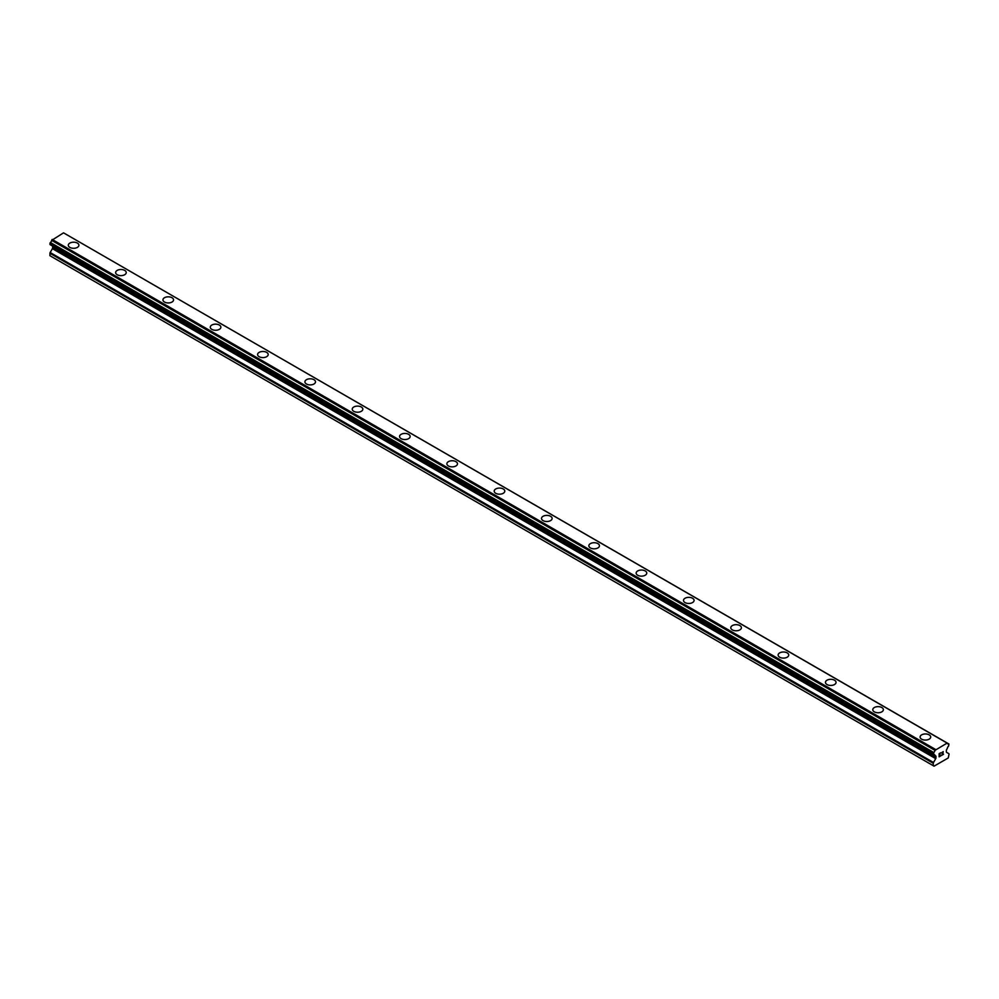 <?xml version="1.0" encoding="UTF-8"?>
<svg xmlns="http://www.w3.org/2000/svg" width="999" height="999" viewBox="0 0 999 999"><rect width="100%" height="100%" fill="white"/><g stroke="black" fill="none" stroke-linecap="round" stroke-linejoin="round"><path stroke-width="1.5" d="M68.307 245.242A5.295 3.059 180 0 1 71.578 242.42A5.295 3.059 180 0 1 77.36 243.082A5.295 3.059 180 0 1 78.909 245.242A5.295 3.059 180 0 1 75.637 248.064A5.295 3.059 180 0 1 69.868 247.402A5.295 3.059 180 0 1 68.307 245.242A5.295 3.059 180 0 1 71.591 242.42A5.295 3.059 180 0 1 77.36 243.094A5.295 3.059 180 0 1 78.909 245.242M115.634 272.565A5.295 3.059 180 0 1 118.906 269.742A5.295 3.059 180 0 1 124.675 270.404A5.295 3.059 180 0 1 126.224 272.565A5.295 3.059 180 0 1 122.964 275.387A5.295 3.059 180 0 1 117.183 274.725A5.295 3.059 180 0 1 115.634 272.565A5.295 3.059 180 0 1 118.906 269.742A5.295 3.059 180 0 1 124.675 270.404A5.295 3.059 180 0 1 126.224 272.565M162.949 299.887A5.295 3.059 180 0 1 166.221 297.053A5.295 3.059 180 0 1 172.003 297.727A5.295 3.059 180 0 1 173.551 299.887A5.295 3.059 180 0 1 170.28 302.709A5.295 3.059 180 0 1 164.51 302.048A5.295 3.059 180 0 1 162.949 299.887A5.295 3.059 180 0 1 166.234 297.065A5.295 3.059 180 0 1 172.003 297.727A5.295 3.059 180 0 1 173.551 299.887M210.277 327.21A5.295 3.059 180 0 1 213.549 324.375A5.295 3.059 180 0 1 219.318 325.037A5.295 3.059 180 0 1 220.866 327.21A5.295 3.059 180 0 1 217.607 330.032A5.295 3.059 180 0 1 211.825 329.37A5.295 3.059 180 0 1 210.277 327.21A5.295 3.059 180 0 1 213.549 324.388A5.295 3.059 180 0 1 219.318 325.05A5.295 3.059 180 0 1 220.866 327.21M266.646 352.372A5.295 3.059 180 0 1 268.194 354.533A5.295 3.059 180 0 1 264.922 357.355A5.295 3.059 180 0 1 259.153 356.693A5.295 3.059 180 0 1 257.592 354.52A5.295 3.059 180 0 1 260.876 351.71A5.295 3.059 180 0 1 266.646 352.372M257.592 354.52A5.295 3.059 180 0 1 260.864 351.698A5.295 3.059 180 0 1 266.646 352.36A5.295 3.059 180 0 1 268.194 354.52M304.92 381.843A5.295 3.059 180 0 1 308.192 379.021A5.295 3.059 180 0 1 313.961 379.682A5.295 3.059 180 0 1 315.509 381.855A5.295 3.059 180 0 1 312.237 384.677A5.295 3.059 180 0 1 306.468 384.003A5.295 3.059 180 0 1 304.92 381.843A5.295 3.059 180 0 1 308.192 379.033A5.295 3.059 180 0 1 313.961 379.695A5.295 3.059 180 0 1 315.509 381.843M352.235 409.165A5.295 3.059 180 0 1 355.507 406.343A5.295 3.059 180 0 1 361.288 407.005A5.295 3.059 180 0 1 362.837 409.165A5.295 3.059 180 0 1 359.565 411.988A5.295 3.059 180 0 1 353.796 411.326A5.295 3.059 180 0 1 352.235 409.165A5.295 3.059 180 0 1 355.519 406.343A5.295 3.059 180 0 1 361.288 407.018A5.295 3.059 180 0 1 362.837 409.165M399.563 436.488A5.295 3.059 180 0 1 402.834 433.666A5.295 3.059 180 0 1 408.603 434.328A5.295 3.059 180 0 1 410.152 436.488A5.295 3.059 180 0 1 406.88 439.31A5.295 3.059 180 0 1 401.111 438.648A5.295 3.059 180 0 1 399.563 436.488A5.295 3.059 180 0 1 402.834 433.666A5.295 3.059 180 0 1 408.603 434.328A5.295 3.059 180 0 1 410.152 436.488M446.878 463.811A5.295 3.059 180 0 1 450.149 460.976A5.295 3.059 180 0 1 455.931 461.65A5.295 3.059 180 0 1 457.48 463.811A5.295 3.059 180 0 1 454.208 466.633A5.295 3.059 180 0 1 448.439 465.971A5.295 3.059 180 0 1 446.878 463.811A5.295 3.059 180 0 1 450.149 460.989A5.295 3.059 180 0 1 455.931 461.65A5.295 3.059 180 0 1 457.48 463.811M494.205 491.133A5.295 3.059 180 0 1 497.477 488.299A5.295 3.059 180 0 1 503.246 488.961A5.295 3.059 180 0 1 504.795 491.133A5.295 3.059 180 0 1 501.523 493.956A5.295 3.059 180 0 1 495.754 493.294A5.295 3.059 180 0 1 494.205 491.133A5.295 3.059 180 0 1 497.477 488.311A5.295 3.059 180 0 1 503.246 488.973A5.295 3.059 180 0 1 504.795 491.133M541.52 518.456A5.295 3.059 180 0 1 544.792 515.634A5.295 3.059 180 0 1 550.561 516.296A5.295 3.059 180 0 1 552.122 518.456M550.561 516.283A5.295 3.059 180 0 1 552.122 518.444A5.295 3.059 180 0 1 548.851 521.278A5.295 3.059 180 0 1 543.069 520.616A5.295 3.059 180 0 1 541.52 518.444A5.295 3.059 180 0 1 544.792 515.621A5.295 3.059 180 0 1 550.561 516.283M597.889 543.618A5.295 3.059 180 0 1 599.437 545.779A5.295 3.059 180 0 1 596.166 548.601A5.295 3.059 180 0 1 590.397 547.927A5.295 3.059 180 0 1 588.848 545.766A5.295 3.059 180 0 1 592.12 542.957A5.295 3.059 180 0 1 597.889 543.618M588.848 545.766A5.295 3.059 180 0 1 592.12 542.944A5.295 3.059 180 0 1 597.889 543.606A5.295 3.059 180 0 1 599.437 545.766M636.163 573.089A5.295 3.059 180 0 1 639.435 570.267A5.295 3.059 180 0 1 645.204 570.928A5.295 3.059 180 0 1 646.765 573.089A5.295 3.059 180 0 1 643.493 575.911A5.295 3.059 180 0 1 637.712 575.249A5.295 3.059 180 0 1 636.163 573.089A5.295 3.059 180 0 1 639.435 570.267A5.295 3.059 180 0 1 645.204 570.941A5.295 3.059 180 0 1 646.765 573.089M683.491 600.411A5.295 3.059 180 0 1 686.763 597.589A5.295 3.059 180 0 1 692.532 598.251A5.295 3.059 180 0 1 694.08 600.411A5.295 3.059 180 0 1 690.809 603.234A5.295 3.059 180 0 1 685.039 602.572A5.295 3.059 180 0 1 683.491 600.411A5.295 3.059 180 0 1 686.763 597.589A5.295 3.059 180 0 1 692.532 598.251A5.295 3.059 180 0 1 694.08 600.411M730.806 627.734A5.295 3.059 180 0 1 734.078 624.899A5.295 3.059 180 0 1 739.847 625.574A5.295 3.059 180 0 1 741.408 627.734A5.295 3.059 180 0 1 738.136 630.556A5.295 3.059 180 0 1 732.354 629.894A5.295 3.059 180 0 1 730.806 627.734A5.295 3.059 180 0 1 734.078 624.912A5.295 3.059 180 0 1 739.847 625.574A5.295 3.059 180 0 1 741.408 627.734M778.134 655.057A5.295 3.059 180 0 1 781.393 652.222A5.295 3.059 180 0 1 787.175 652.884A5.295 3.059 180 0 1 788.723 655.057A5.295 3.059 180 0 1 785.451 657.879A5.295 3.059 180 0 1 779.682 657.217A5.295 3.059 180 0 1 778.134 655.057A5.295 3.059 180 0 1 781.405 652.235A5.295 3.059 180 0 1 787.175 652.896A5.295 3.059 180 0 1 788.723 655.057M825.449 682.367A5.295 3.059 180 0 1 828.72 679.545A5.295 3.059 180 0 1 834.49 680.207A5.295 3.059 180 0 1 836.051 682.379A5.295 3.059 180 0 1 832.779 685.202A5.295 3.059 180 0 1 826.997 684.54A5.295 3.059 180 0 1 825.449 682.367A5.295 3.059 180 0 1 828.72 679.557A5.295 3.059 180 0 1 834.49 680.219A5.295 3.059 180 0 1 836.051 682.367M872.776 709.702A5.295 3.059 180 0 1 876.048 706.88A5.295 3.059 180 0 1 881.817 707.542A5.295 3.059 180 0 1 883.366 709.702M881.817 707.529A5.295 3.059 180 0 1 883.366 709.69A5.295 3.059 180 0 1 880.094 712.524A5.295 3.059 180 0 1 874.325 711.85A5.295 3.059 180 0 1 872.776 709.69A5.295 3.059 180 0 1 876.036 706.867A5.295 3.059 180 0 1 881.817 707.529M929.132 734.864A5.295 3.059 180 0 1 930.693 737.012A5.295 3.059 180 0 1 927.422 739.834A5.295 3.059 180 0 1 921.64 739.173A5.295 3.059 180 0 1 920.091 737.012A5.295 3.059 180 0 1 923.363 734.19A5.295 3.059 180 0 1 929.132 734.864M920.091 737.012A5.295 3.059 180 0 1 923.363 734.19A5.295 3.059 180 0 1 929.132 734.852A5.295 3.059 180 0 1 930.693 737.012M939.322 753.808L939.322 755.057L939.31 753.808L940.708 752.996L939.322 753.808M939.322 755.057L940.071 754.62M940.071 754.832L939.322 755.269L940.071 754.819M939.322 755.269L939.322 756.518L939.31 755.256M939.322 756.518L940.708 755.719M939.135 756.817L940.708 755.918L939.135 756.83L939.135 753.696L940.708 752.796M941.795 752.959L943.231 751.635M942.844 753.358L942.007 754.957L942.844 753.358M942.007 754.957L943.481 754.108M941.632 755.381L943.481 754.307L941.632 755.381L943.181 752.259L942.082 752.334L943.056 751.785M934.977 755.406L933.728 754.682A2.235 1.286 -60 0 1 934.54 754.707A2.235 1.286 -60 0 1 934.977 755.406L935.726 755.956A1.111 0.649 -60 0 1 935.963 756.455L935.963 757.879A1.111 0.649 -60 0 1 935.726 758.666L933.503 762.499A1.111 0.649 -60 0 0 933.278 763.286L933.278 765.696L934.065 766.158L948.263 757.954L949.05 754.17A1.111 0.649 -60 0 0 948.825 753.658L946.602 752.384A1.111 0.649 -60 0 1 946.365 751.872L946.365 750.449A1.111 0.649 -60 0 1 946.602 749.675L947.352 748.263A2.235 1.286 -60 0 1 948.6 746.091L948.938 744.018L947.289 743.069L948.588 743.93A2.235 1.286 -60 0 1 947.789 743.905A2.235 1.286 -60 0 1 947.352 743.219L63.861 233.029M933.728 754.682L933.728 752.509A2.235 1.286 -60 0 0 934.977 750.361L947.239 743.031M52.472 246.016A1.111 0.649 -60 0 1 52.635 246.478L52.635 247.902A1.111 0.649 -60 0 1 52.398 248.676L50.175 252.522A1.111 0.649 120 0 0 49.95 253.296L49.95 255.719L933.278 765.696M51.711 245.567L935.039 755.556M50.2 244.693L933.516 754.682L50.2 244.693M946.865 742.831L63.536 232.842L51.648 240.384A2.235 1.286 -60 0 1 50.412 242.532L50.062 244.618L933.391 754.607M935.464 749.412L52.135 239.435M935.139 749.962L51.823 239.972M934.977 750.361L51.648 240.384M948.588 743.93L947.352 743.219M933.728 752.509L50.412 242.532M933.528 752.759L50.2 242.769M933.391 752.996L50.062 243.007M933.278 753.383L49.95 243.406M933.278 754.345L49.95 244.368M935.963 756.455L52.635 246.478M935.963 757.879L52.635 247.902M935.726 758.666L52.398 248.676M933.503 762.499L50.175 252.522M933.278 763.286L49.95 253.296M935.089 755.594L51.761 245.604"/></g></svg>
